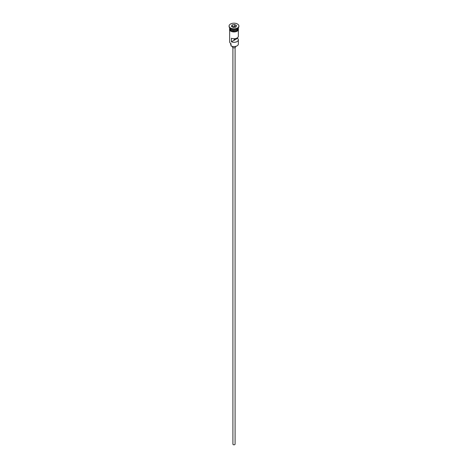 <?xml version="1.0" encoding="UTF-8"?>
<svg xmlns="http://www.w3.org/2000/svg" width="468" height="468" viewBox="0 0 468 468"><rect width="100%" height="100%" fill="white"/><g stroke="black" fill="none" stroke-linecap="round" stroke-linejoin="round"><path stroke-width="0.7" d="M237.001 45.876A4.136 2.387 180 0 1 236.925 45.922A4.136 2.387 180 0 1 231.075 45.922L230.923 45.829A4.352 2.515 0 0 0 237.077 45.829A4.352 2.515 0 0 0 238.352 44.056L238.352 39.786A4.352 2.515 0 0 0 237.504 38.3L237.504 37.721M231.075 45.922L230.981 43.641M235.088 47.601L235.088 444.155A1.088 0.626 180 0 1 234.415 444.735A1.088 0.626 180 0 1 233.228 444.6A1.088 0.626 180 0 1 232.912 444.155L232.912 47.601M235.632 46.426L235.632 46.899A1.632 0.942 180 0 1 234.626 47.771A1.632 0.942 180 0 1 232.848 47.566A1.632 0.942 180 0 1 232.368 46.899L232.368 46.426M229.648 27.752L229.648 27.787A4.352 2.515 0 0 0 230.923 29.566A4.352 2.515 0 0 0 235.667 30.11A4.352 2.515 0 0 0 238.352 27.787L238.352 27.752M229.653 27.922A4.352 2.515 0 0 0 229.648 28.057A4.352 2.515 0 0 0 230.923 29.835A4.352 2.515 0 0 0 235.667 30.379A4.352 2.515 0 0 0 238.352 28.057A4.352 2.515 0 0 0 238.347 27.922M229.104 26.015L229.104 26.46A4.896 2.826 0 0 0 230.537 28.454L230.923 28.677A4.352 2.515 0 0 0 237.077 28.677L237.463 28.454A4.896 2.826 0 0 0 238.896 26.46L238.896 26.015A4.896 2.826 0 0 0 237.463 24.014A4.896 2.826 0 0 0 232.128 23.4A4.896 2.826 0 0 0 229.104 26.015A4.896 2.826 0 0 0 230.537 28.01A4.896 2.826 0 0 0 235.872 28.624A4.896 2.826 0 0 0 238.896 26.015M230.923 28.677L230.537 28.454A4.896 2.826 0 0 0 237.463 28.454M238.352 30.215L238.352 36.235A4.352 2.515 180 0 1 235.966 38.475A4.352 2.515 180 0 1 231.42 38.259L231.42 41.81A4.352 2.515 0 0 0 235.966 42.032A4.352 2.515 0 0 0 238.352 39.786M229.648 28.057L229.648 28.946A4.352 2.515 0 0 0 230.923 30.724A4.352 2.515 0 0 0 235.667 31.268A4.352 2.515 0 0 0 238.352 28.946L238.352 28.057M234.807 38.704L234.807 39.856A0.819 0.474 180 0 1 234.117 40.254L231.42 41.81M237.504 38.3L234.807 39.856M234.684 24.541L236.551 25.617L235.866 27.091L233.316 27.483L231.449 26.407L232.134 24.933L234.684 24.541L232.222 25.073L231.572 26.477M229.648 30.215L229.648 41.833A4.352 2.515 0 0 0 230.923 43.612L230.923 43.612M230.683 43.46L230.683 44.232A3.317 1.919 180 0 0 230.864 44.864A3.264 1.884 180 0 1 230.923 44.963M234.117 40.254L234.117 38.745M235.808 27.056L234.649 26.389L232.222 26.764L232.134 24.933M234.649 26.389L234.649 24.699L236.428 25.728L235.79 27.103M237.042 29.589A4.247 2.451 180 0 1 230.999 29.613A4.247 2.451 180 0 1 230.958 29.589M229.981 28.759A4.247 2.451 0 0 0 230.999 29.7A4.247 2.451 0 0 0 238.019 28.759M238.393 29.168A4.411 2.545 180 0 1 235.866 31.695A4.411 2.545 180 0 1 230.882 31.192M229.648 28.548A4.411 2.545 0 0 0 230.882 30.748A4.411 2.545 0 0 0 236.001 31.216A4.411 2.545 0 0 0 238.352 28.548M230.864 44.864L230.864 43.577M238.352 28.121L236.597 31.52L230.747 31.204L229.566 30.081L229.648 28.121"/></g></svg>
